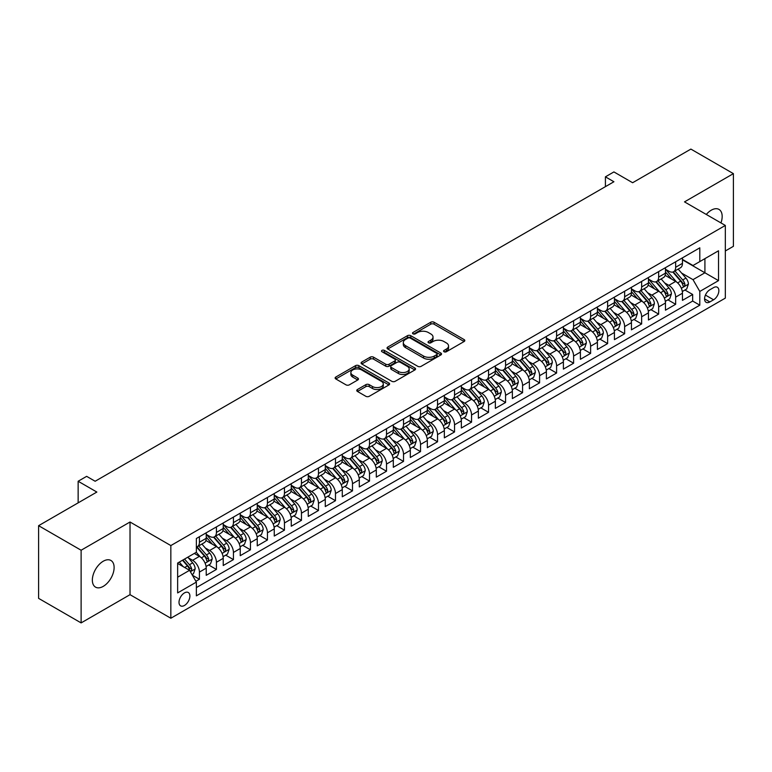 <?xml version="1.0" encoding="UTF-8"?>
<svg xmlns="http://www.w3.org/2000/svg" width="772" height="772" viewBox="0 0 772 772"><rect width="100%" height="100%" fill="white"/><g stroke="black" fill="none" stroke-linecap="round" stroke-linejoin="round"><path stroke-width="1.16" d="M444.045 351.752A1.65 0.955 0 0 0 446.38 351.752L464.126 341.513A2.364 1.361 0 0 0 464.812 340.548A2.364 1.361 0 0 0 464.126 339.583L434.076 322.242A2.364 1.361 0 0 0 430.737 322.242L412.991 332.481A1.65 0.955 0 0 0 412.509 333.157A1.65 0.955 0 0 0 412.991 333.832A1.65 0.955 0 0 0 415.336 333.832L417.623 332.5A7.556 4.362 0 0 1 428.315 332.5L430.815 333.948A7.556 4.362 0 0 1 433.024 337.036A7.556 4.362 0 0 1 430.815 340.114L428.518 341.446A1.65 0.955 0 0 0 428.035 342.121A1.65 0.955 0 0 0 428.518 342.797A1.65 0.955 0 0 0 430.853 342.797L433.15 341.465A7.556 4.362 0 0 1 443.842 341.465L446.341 342.913A7.556 4.362 0 0 1 448.551 346.001A7.556 4.362 0 0 1 446.341 349.079L444.045 350.411A1.65 0.955 0 0 0 443.562 351.086A1.65 0.955 0 0 0 444.045 351.752L444.045 350.411M103.236 586.373A15.392 8.888 120 0 0 113.291 572.805A15.392 8.888 120 0 0 110.927 560.472A15.392 8.888 120 0 0 103.236 561.234A15.392 8.888 120 0 0 93.18 574.802A15.392 8.888 120 0 0 95.535 587.135A15.392 8.888 120 0 0 103.236 586.373M720.961 222.925A15.392 8.888 120 0 0 718.983 209.415A15.392 8.888 120 0 0 711.292 210.177A15.392 8.888 120 0 0 706.293 214.462M184.45 605.47A7.701 4.449 120 0 0 189.478 598.686A7.701 4.449 120 0 0 188.3 592.52A7.701 4.449 120 0 0 184.45 592.906A7.701 4.449 120 0 0 179.422 599.69A7.701 4.449 120 0 0 180.6 605.856A7.701 4.449 120 0 0 184.45 605.47M357.446 389.513A2.364 1.361 0 0 0 356.751 390.478A2.364 1.361 0 0 0 357.446 391.443L365.87 396.316A2.364 1.361 0 0 0 369.209 396.316L388.914 384.938A2.364 1.361 0 0 0 389.599 383.973A2.364 1.361 0 0 0 388.914 383.008L358.864 365.658A2.364 1.361 0 0 0 355.525 365.658L335.82 377.035A2.364 1.361 0 0 0 335.125 378A2.364 1.361 0 0 0 335.82 378.965L346.001 384.842A2.364 1.361 0 0 0 349.34 384.842L357.774 379.978A2.364 1.361 0 0 0 358.469 379.013A2.364 1.361 0 0 0 357.774 378.048L352.727 375.134A6.311 3.648 0 0 1 350.874 372.548A6.311 3.648 0 0 1 354.773 369.18A6.311 3.648 0 0 1 361.653 369.971L381.445 381.397A6.311 3.648 0 0 1 383.288 383.973A6.311 3.648 0 0 1 379.39 387.341A6.311 3.648 0 0 1 372.509 386.55L369.209 384.649A2.364 1.361 0 0 0 365.87 384.649L357.446 389.513L357.446 391.443M725.323 250.977L733.4 246.316L733.4 173.642L690.882 149.093L632.625 182.732L613.914 171.924L605.412 176.836L613.914 181.748L95.149 481.255L86.647 476.343L78.146 481.255L78.146 502.852M81.118 550.233L81.118 622.908L130.024 594.672L130.024 522.007L81.118 550.233L38.6 525.684L96.857 492.053L78.146 481.255M130.024 522.007L170.844 545.572L725.323 225.443L725.323 298.117L170.844 618.237L170.844 545.572M733.4 173.642L684.503 201.878L725.323 225.443M417.797 366.333A2.364 1.361 0 0 0 421.136 366.333L440.831 354.966A2.364 1.361 0 0 0 441.526 354.001A2.364 1.361 0 0 0 440.831 353.036L410.781 335.685A2.364 1.361 0 0 0 407.442 335.685L387.747 347.062A2.364 1.361 0 0 0 387.052 348.018A2.364 1.361 0 0 0 387.747 348.983L417.797 366.333M382.642 352.119A1.65 0.955 0 0 1 384.321 352.35L384.321 350.382L414.873 368.022A2.364 1.361 0 0 1 415.568 368.987A2.364 1.361 0 0 1 414.873 369.952L395.167 381.32A2.364 1.361 0 0 1 391.829 381.32L361.778 363.979L361.778 362.049A2.364 1.361 0 0 0 361.093 363.014A2.364 1.361 0 0 0 361.778 363.979M361.778 362.049L370.213 357.175A2.364 1.361 0 0 1 373.552 357.175L385.739 364.21A2.364 1.361 0 0 0 389.078 364.21L394.675 360.987A2.364 1.361 0 0 0 395.361 360.022A2.364 1.361 0 0 0 394.675 359.057L381.986 351.733A1.65 0.955 0 0 1 381.503 351.057A1.65 0.955 0 0 1 382.516 350.179A1.65 0.955 0 0 1 384.321 350.382M81.118 622.908L38.6 598.358L38.6 525.684M195.885 581.287L199.417 579.251L192.353 575.179M188.339 557.838L192.614 560.298A9.621 5.558 60 0 1 199.417 572.081L206.22 568.153L206.22 575.323L216.421 569.437L208.681 564.969M205.352 548.014L209.617 550.484A9.621 5.558 60 0 1 216.421 562.267L223.224 558.339L223.224 565.509L233.434 559.613L225.694 555.145M222.355 538.2L226.63 540.661A9.621 5.558 60 0 1 233.434 552.443L240.237 548.516L240.237 555.686L250.446 549.799L242.707 545.331M239.368 528.376L243.634 530.846A9.621 5.558 60 0 1 250.446 542.629L257.25 538.702L257.25 545.872L267.45 539.975L259.71 535.507M256.381 518.552L260.647 521.023A9.621 5.558 60 0 1 267.45 532.805L274.253 528.878L274.253 536.048L284.463 530.152L276.723 525.684M273.385 508.738L277.659 511.199A9.621 5.558 60 0 1 284.463 522.982L291.266 519.054L291.266 526.224L301.466 520.338L293.727 515.87M290.397 498.915L294.663 501.385A9.621 5.558 60 0 1 301.466 513.168L308.269 509.24L308.269 516.41L318.479 510.514L310.74 506.046M307.401 489.101L311.676 491.561A9.621 5.558 60 0 1 318.479 503.344L325.282 499.416L325.282 506.586L335.482 500.7L327.743 496.232M324.414 479.277L328.679 481.747A9.621 5.558 60 0 1 335.482 493.53L342.285 489.602L342.285 496.772L352.495 490.876L344.756 486.408M341.417 469.453L345.692 471.924A9.621 5.558 60 0 1 352.495 483.706L359.298 479.779L359.298 486.949L369.498 481.053L361.759 476.585M358.43 459.639L362.695 462.1A9.621 5.558 60 0 1 369.498 473.892L376.302 469.955L376.302 477.125L386.511 471.238L378.772 466.77M375.433 449.815L379.708 452.286A9.621 5.558 60 0 1 386.511 464.068L393.315 460.141L393.315 467.311L403.515 461.415L395.775 456.947M392.446 440.001L396.712 442.462A9.621 5.558 60 0 1 403.515 454.245L410.318 450.317L410.318 457.487L420.528 451.601L412.788 447.133M409.45 430.178L413.724 432.648A9.621 5.558 60 0 1 420.528 444.431L427.331 440.503L427.331 447.673L437.541 441.777L429.801 437.309M426.462 420.364L430.728 422.824A9.621 5.558 60 0 1 437.541 434.607L444.344 430.68L444.344 437.849L454.544 431.953L446.805 427.485M443.475 410.54L447.741 413.001A9.621 5.558 60 0 1 454.544 424.793L461.347 420.856L461.347 428.026L471.557 422.139L463.818 417.671M460.479 400.716L464.754 403.187A9.621 5.558 60 0 1 471.557 414.969L478.36 411.042L478.36 418.212L488.56 412.316L480.821 407.848M477.492 390.902L481.757 393.363A9.621 5.558 60 0 1 488.56 405.146L495.363 401.218L495.363 408.388L505.573 402.502L497.834 398.034M494.495 381.078L498.77 383.549A9.621 5.558 60 0 1 505.573 395.332L512.376 391.404L512.376 398.574L522.576 392.678L514.837 388.21M511.508 371.264L515.773 373.725A9.621 5.558 60 0 1 522.576 385.508L529.38 381.58L529.38 388.75L539.589 382.854L531.85 378.386M528.511 361.441L532.786 363.901A9.621 5.558 60 0 1 539.589 375.694L546.393 371.766L546.393 378.927L556.593 373.04L548.853 368.572M545.524 351.617L549.789 354.087A9.621 5.558 60 0 1 556.593 365.87L563.396 361.943L563.396 369.113L573.606 363.216L565.866 358.748M562.527 341.803L566.802 344.264A9.621 5.558 60 0 1 573.606 356.046L580.409 352.119L580.409 359.289L590.609 353.402L582.87 348.934M579.54 331.979L583.806 334.45A9.621 5.558 60 0 1 590.609 346.232L597.412 342.305L597.412 349.475L607.622 343.579L599.883 339.111M596.544 322.165L600.819 324.626A9.621 5.558 60 0 1 607.622 336.409L614.425 332.481L614.425 339.651L624.635 333.755L616.896 329.287M613.557 312.342L617.832 314.802A9.621 5.558 60 0 1 624.635 326.595L631.438 322.667L631.438 329.827L641.638 323.941L633.899 319.473M630.57 302.518L634.835 304.988A9.621 5.558 60 0 1 641.638 316.771L648.441 312.843L648.441 320.013L658.651 314.117L650.912 309.649M647.573 292.704L651.848 295.165A9.621 5.558 60 0 1 658.651 306.947L665.454 303.02L665.454 310.19L675.654 304.303L675.654 297.133A9.621 5.558 -120 0 0 668.851 285.35L664.586 282.88M667.915 299.835L675.654 304.303M206.22 568.153A9.621 5.558 -120 0 0 199.417 556.371L194.312 553.428M223.224 558.339A9.621 5.558 -120 0 0 216.421 546.557L205.902 540.477M240.237 548.516A9.621 5.558 -120 0 0 233.434 536.733L222.915 530.663M257.25 538.702A9.621 5.558 -120 0 0 250.446 526.919L239.918 520.839M274.253 528.878A9.621 5.558 -120 0 0 267.45 517.095L256.931 511.025M291.266 519.054A9.621 5.558 -120 0 0 284.463 507.272L273.944 501.202M308.269 509.24A9.621 5.558 -120 0 0 301.466 497.457L290.947 491.378M325.282 499.416A9.621 5.558 -120 0 0 318.479 487.634L307.96 481.564M342.285 489.602A9.621 5.558 -120 0 0 335.482 477.82L324.964 471.74M359.298 479.779A9.621 5.558 -120 0 0 352.495 467.996L341.977 461.926M376.302 469.955A9.621 5.558 -120 0 0 369.498 458.172L358.98 452.102M393.315 460.141A9.621 5.558 -120 0 0 386.511 448.358L375.993 442.279M410.318 450.317A9.621 5.558 -120 0 0 403.515 438.535L392.996 432.465M427.331 440.503A9.621 5.558 -120 0 0 420.528 428.721L410.009 422.641M444.344 430.68A9.621 5.558 -120 0 0 437.541 418.897L427.022 412.827M461.347 420.856A9.621 5.558 -120 0 0 454.544 409.073L444.025 403.003M478.36 411.042A9.621 5.558 -120 0 0 471.557 399.259L461.038 393.18M495.363 401.218A9.621 5.558 -120 0 0 488.56 389.435L478.042 383.366M512.376 391.404A9.621 5.558 -120 0 0 505.573 379.621L495.055 373.542M529.38 381.58A9.621 5.558 -120 0 0 522.576 369.798L512.058 363.728M546.393 371.766A9.621 5.558 -120 0 0 539.589 359.974L529.071 353.904M563.396 361.943A9.621 5.558 -120 0 0 556.593 350.16L546.074 344.08M580.409 352.119A9.621 5.558 -120 0 0 573.606 340.336L563.087 334.266M597.412 342.305A9.621 5.558 -120 0 0 590.609 330.522L580.09 324.443M614.425 332.481A9.621 5.558 -120 0 0 607.622 320.698L597.103 314.629M631.438 322.667A9.621 5.558 -120 0 0 624.635 310.875L614.116 304.805M648.441 312.843A9.621 5.558 -120 0 0 641.638 301.061L631.12 294.981M665.454 303.02A9.621 5.558 -120 0 0 658.651 291.237L648.133 285.167M713.589 287.609L709.844 289.77A7.459 4.304 120 0 0 704.971 296.342A7.459 4.304 120 0 0 706.119 302.315A7.459 4.304 120 0 0 709.844 301.939L713.589 299.787A7.459 4.304 120 0 0 718.452 293.215A7.459 4.304 120 0 0 717.313 287.232A7.459 4.304 120 0 0 713.589 287.609M177.647 577.195L189.555 570.315L196.358 582.098L196.358 595.849L699.808 305.181L699.808 291.44L693.005 279.647L681.589 273.066M196.358 582.098L177.647 592.906L177.647 563.049L196.358 552.25L196.358 538.499L699.808 247.831L699.808 261.583L718.52 250.784L718.52 280.632L699.808 291.44M206.22 534.378L209.617 536.337A9.621 5.558 60 0 0 214.433 536.82L221.236 532.892A9.621 5.558 -120 0 0 223.224 528.482L223.224 522.982M223.224 524.555L226.63 526.523A9.621 5.558 60 0 0 231.436 526.996L238.239 523.069A9.621 5.558 -120 0 0 240.237 518.668L240.237 513.168M240.237 514.741L243.634 516.7A9.621 5.558 60 0 0 248.449 517.182L255.252 513.255A9.621 5.558 -120 0 0 257.25 508.844L257.25 503.344M257.25 504.917L260.647 506.886A9.621 5.558 60 0 0 265.462 507.358L272.265 503.431A9.621 5.558 -120 0 0 274.253 499.03L274.253 493.53M274.253 495.093L277.659 497.062A9.621 5.558 60 0 0 282.465 497.535L289.268 493.607A9.621 5.558 -120 0 0 291.266 489.207L291.266 483.706M291.266 485.279L294.663 487.238A9.621 5.558 60 0 0 299.478 487.721L306.281 483.793A9.621 5.558 -120 0 0 308.269 479.383L308.269 473.883M308.269 475.455L311.676 477.424A9.621 5.558 60 0 0 316.481 477.897L323.285 473.969A9.621 5.558 -120 0 0 325.282 469.569L325.282 464.068M325.282 465.641L328.679 467.6A9.621 5.558 60 0 0 333.494 468.083L340.298 464.155A9.621 5.558 -120 0 0 342.285 459.745L342.285 454.245M342.285 455.818L345.692 457.786A9.621 5.558 60 0 0 350.498 458.259L357.301 454.332A9.621 5.558 -120 0 0 359.298 449.931L359.298 444.431M359.298 446.004L362.695 447.963A9.621 5.558 60 0 0 367.511 448.435L374.314 444.508A9.621 5.558 -120 0 0 376.302 440.108L376.302 434.607M376.302 436.18L379.708 438.139A9.621 5.558 60 0 0 384.514 438.621L391.317 434.694A9.621 5.558 -120 0 0 393.315 430.284L393.315 424.783M393.315 426.356L396.712 428.325A9.621 5.558 60 0 0 401.527 428.798L408.33 424.87A9.621 5.558 -120 0 0 410.318 420.47L410.318 414.969M410.318 416.542L413.724 418.501A9.621 5.558 60 0 0 418.53 418.984L425.333 415.056A9.621 5.558 -120 0 0 427.331 410.646L427.331 405.146M427.331 406.719L430.728 408.687A9.621 5.558 60 0 0 435.543 409.16L442.346 405.232A9.621 5.558 -120 0 0 444.344 400.832L444.344 395.332M444.344 396.904L447.741 398.863A9.621 5.558 60 0 0 452.556 399.336L459.359 395.409A9.621 5.558 -120 0 0 461.347 391.008L461.347 385.508M461.347 387.081L464.754 389.04A9.621 5.558 60 0 0 469.559 389.522L476.363 385.595A9.621 5.558 -120 0 0 478.36 381.185L478.36 375.684M478.36 377.257L481.757 379.226A9.621 5.558 60 0 0 486.572 379.699L493.376 375.771A9.621 5.558 -120 0 0 495.363 371.371L495.363 365.87M495.363 367.443L498.77 369.402A9.621 5.558 60 0 0 503.576 369.885L510.379 365.957A9.621 5.558 -120 0 0 512.376 361.547L512.376 356.046M512.376 357.619L515.773 359.588A9.621 5.558 60 0 0 520.589 360.061L527.392 356.133A9.621 5.558 -120 0 0 529.38 351.733L529.38 346.232M529.38 347.805L532.786 349.764A9.621 5.558 60 0 0 537.592 350.237L544.395 346.31A9.621 5.558 -120 0 0 546.393 341.909L546.393 336.409M546.393 337.982L549.789 339.941A9.621 5.558 60 0 0 554.605 340.423L561.408 336.495A9.621 5.558 -120 0 0 563.396 332.085L563.396 326.585M563.396 328.158L566.802 330.127A9.621 5.558 60 0 0 571.608 330.599L578.411 326.672A9.621 5.558 -120 0 0 580.409 322.271L580.409 316.771M580.409 318.344L583.806 320.303A9.621 5.558 60 0 0 588.621 320.785L595.424 316.858A9.621 5.558 -120 0 0 597.412 312.448L597.412 306.947M597.412 308.52L600.819 310.489A9.621 5.558 60 0 0 605.624 310.962L612.428 307.034A9.621 5.558 -120 0 0 614.425 302.634L614.425 297.133M614.425 298.706L617.832 300.665A9.621 5.558 60 0 0 622.637 301.138L629.441 297.21A9.621 5.558 -120 0 0 631.438 292.81L631.438 287.309M631.438 288.882L634.835 290.841A9.621 5.558 60 0 0 639.65 291.324L646.453 287.396A9.621 5.558 -120 0 0 648.441 282.986L648.441 277.495M648.441 279.059L651.848 281.027A9.621 5.558 60 0 0 656.654 281.5L663.457 277.573A9.621 5.558 -120 0 0 665.454 273.172L665.454 267.672M196.358 587.598L692.667 301.061L692.667 294.479L682.458 300.376L682.458 293.206A9.621 5.558 -120 0 0 675.654 281.423L665.136 275.343M665.454 269.245L668.851 271.204A9.621 5.558 -120 0 0 673.667 271.686A9.621 5.558 -120 0 0 675.654 267.276L675.654 261.776M673.667 271.686L680.47 267.759A9.621 5.558 -120 0 0 682.458 263.348L682.458 257.848M199.417 536.733L199.417 542.233A9.621 5.558 60 0 1 197.42 546.634A9.621 5.558 60 0 1 196.358 547.03M197.42 546.634L204.223 542.706A9.621 5.558 -120 0 0 206.22 538.306L206.22 532.805M216.421 526.909L216.421 532.41A9.621 5.558 60 0 1 214.433 536.82M233.434 517.095L233.434 522.596A9.621 5.558 60 0 1 231.436 526.996M250.446 507.272L250.446 512.772A9.621 5.558 60 0 1 248.449 517.182M267.45 497.457L267.45 502.958A9.621 5.558 60 0 1 265.462 507.358M284.463 487.634L284.463 493.134A9.621 5.558 60 0 1 282.465 497.535M301.466 477.81L301.466 483.311A9.621 5.558 60 0 1 299.478 487.721M318.479 467.996L318.479 473.497A9.621 5.558 60 0 1 316.481 477.897M335.482 458.172L335.482 463.673A9.621 5.558 60 0 1 333.494 468.083M352.495 448.358L352.495 453.859A9.621 5.558 60 0 1 350.498 458.259M369.498 438.535L369.498 444.035A9.621 5.558 60 0 1 367.511 448.435M386.511 428.721L386.511 434.211A9.621 5.558 60 0 1 384.514 438.621M403.515 418.897L403.515 424.397A9.621 5.558 60 0 1 401.527 428.798M420.528 409.073L420.528 414.574A9.621 5.558 60 0 1 418.53 418.984M437.541 399.259L437.541 404.76A9.621 5.558 60 0 1 435.543 409.16M454.544 389.435L454.544 394.936A9.621 5.558 60 0 1 452.556 399.336M471.557 379.621L471.557 385.112A9.621 5.558 60 0 1 469.559 389.522M488.56 369.798L488.56 375.298A9.621 5.558 60 0 1 486.572 379.699M505.573 359.974L505.573 365.474A9.621 5.558 60 0 1 503.576 369.885M522.576 350.16L522.576 355.66A9.621 5.558 60 0 1 520.589 360.061M539.589 340.336L539.589 345.837A9.621 5.558 60 0 1 537.592 350.237M556.593 330.522L556.593 336.013A9.621 5.558 60 0 1 554.605 340.423M573.606 320.698L573.606 326.199A9.621 5.558 60 0 1 571.608 330.599M590.609 310.875L590.609 316.375A9.621 5.558 60 0 1 588.621 320.785M607.622 301.061L607.622 306.561A9.621 5.558 60 0 1 605.624 310.962M624.635 291.237L624.635 296.738A9.621 5.558 60 0 1 622.637 301.138M641.638 281.423L641.638 286.914A9.621 5.558 60 0 1 639.65 291.324M658.651 271.599L658.651 277.1A9.621 5.558 60 0 1 656.654 281.5M658.651 306.947L658.651 314.117M641.638 316.771L641.638 323.941M624.635 326.595L624.635 333.755M607.622 336.409L607.622 343.579M590.609 346.232L590.609 353.402M573.606 356.046L573.606 363.216M556.593 365.87L556.593 373.04M539.589 375.694L539.589 382.854M522.576 385.508L522.576 392.678M505.573 395.332L505.573 402.502M488.56 405.146L488.56 412.316M471.557 414.969L471.557 422.139M454.544 424.793L454.544 431.953M437.541 434.607L437.541 441.777M420.528 444.431L420.528 451.601M403.515 454.245L403.515 461.415M386.511 464.068L386.511 471.238M369.498 473.892L369.498 481.053M352.495 483.706L352.495 490.876M335.482 493.53L335.482 500.7M318.479 503.344L318.479 510.514M301.466 513.168L301.466 520.338M284.463 522.982L284.463 530.152M267.45 532.805L267.45 539.975M250.446 542.629L250.446 549.799M233.434 552.443L233.434 559.613M216.421 562.267L216.421 569.437M199.417 572.081L199.417 579.251M189.555 570.315L177.647 563.444M693.005 279.647L704.913 272.777L704.913 258.639L718.52 250.784M682.458 259.817L718.52 280.632M682.458 259.421L693.005 265.51L699.808 261.583M130.024 594.672L170.844 618.237M605.412 176.836L605.412 186.66M684.928 290.011L692.667 294.479M692.667 301.061L699.808 305.181M444.711 351.993L446.341 351.048A7.556 4.362 0 0 0 448.551 347.96L448.551 346.001M433.024 337.036L433.024 338.995A7.556 4.362 0 0 1 430.815 342.083L429.184 343.029M464.088 341.533L434.076 324.201A2.364 1.361 0 0 0 430.737 324.201L413.657 334.064M440.831 353.036L440.831 354.966L410.781 337.644A2.364 1.361 0 0 0 407.442 337.644L387.776 349.002M436.662 354.676A1.65 0.955 0 0 0 437.145 354.001A1.65 0.955 0 0 0 436.662 353.325L410.279 338.097A1.65 0.955 0 0 0 407.944 338.097L405.522 339.487A7.556 4.362 0 0 0 403.312 342.575A7.556 4.362 0 0 0 405.522 345.663L423.558 356.066A7.556 4.362 0 0 0 434.24 356.066L436.662 354.676L436.662 356.635A1.65 0.955 0 0 0 437.145 355.96L437.145 354.001M403.312 342.575L403.312 344.544A7.556 4.362 0 0 0 405.522 347.622L405.522 345.663M436.662 356.635L434.24 358.034A7.556 4.362 0 0 1 423.558 358.034L405.522 347.622M361.817 363.988L370.213 359.144L370.213 357.175M395.361 360.022L395.361 361.991A2.364 1.361 0 0 1 394.675 362.946L389.078 366.179A2.364 1.361 0 0 1 385.739 366.179L373.552 359.144A2.364 1.361 0 0 0 370.213 359.144M384.321 352.35L414.844 369.971M398.391 371.515A6.311 3.648 0 0 0 405.271 372.307A6.311 3.648 0 0 0 409.17 368.939A6.311 3.648 0 0 0 407.317 366.362L400.35 362.338A2.364 1.361 0 0 0 397.011 362.338L391.414 365.561A2.364 1.361 0 0 0 390.728 366.526A2.364 1.361 0 0 0 391.414 367.491L398.391 371.515L398.391 373.484A6.311 3.648 0 0 0 405.271 374.275A6.311 3.648 0 0 0 409.17 370.898L409.17 368.939M390.728 366.526L390.728 368.495A2.364 1.361 0 0 0 391.414 369.46L391.414 367.491M398.391 373.484L391.414 369.46M383.288 383.973L383.288 385.942A6.311 3.648 0 0 1 379.39 389.31A6.311 3.648 0 0 1 372.509 388.519L369.209 386.618A2.364 1.361 0 0 0 365.87 386.618L357.475 391.462M350.874 372.548L350.874 374.517A6.311 3.648 0 0 0 352.727 377.093L352.727 375.134M357.745 379.988L352.727 377.093M388.914 383.008L388.914 384.938L358.864 367.626A2.364 1.361 0 0 0 355.525 367.626L335.849 378.984M682.313 291.517L686.713 288.979L688.412 284.067A6.379 3.677 -120 0 0 685.932 278.084L678.154 269.09M676.6 282.041L667.384 271.368A18.403 10.625 -120 0 0 665.454 269.351M671.543 279.049L666.39 273.076A15.276 8.82 -120 0 0 665.454 272.053M672.798 272.033L680.653 281.133A6.379 3.677 60 0 1 682.931 285.524C683.886 286.798 684.571 286.412 684.967 284.337A6.379 3.677 -120 0 0 682.699 279.947L674.931 270.953M673.261 271.879L681.705 281.655A3.252 1.872 60 0 1 682.525 282.928L684.967 284.337M682.931 285.524L683.394 286.277M665.31 301.341L669.7 298.803L671.399 293.891A6.379 3.677 -120 0 0 668.919 287.908L661.15 278.904M659.597 291.864L650.381 281.191A18.403 10.625 -120 0 0 648.441 279.165M654.54 288.863L649.387 282.899A15.276 8.82 -120 0 0 648.441 281.877M655.785 281.848L663.65 290.947A6.379 3.677 60 0 1 665.918 295.338C666.883 296.622 667.558 296.226 667.963 294.161A6.379 3.677 -120 0 0 665.686 289.77L657.918 280.776M656.248 281.703L664.692 291.478A3.252 1.872 60 0 1 665.512 292.752L667.963 294.161M665.918 295.338L666.381 296.101M648.297 311.155L652.697 308.617L654.395 303.714A6.379 3.677 -120 0 0 651.915 297.722L644.137 288.728M642.584 301.678L633.368 291.005A18.403 10.625 -120 0 0 631.438 288.989M637.527 298.687L632.374 292.713A15.276 8.82 -120 0 0 631.438 291.691M638.782 291.671L646.637 300.771A6.379 3.677 60 0 1 648.914 305.162C649.87 306.445 650.555 306.05 650.95 303.985A6.379 3.677 -120 0 0 648.683 299.594L640.905 290.59M639.245 291.517L647.689 301.302A3.252 1.872 60 0 1 648.509 302.566L650.95 303.985M648.914 305.162L649.377 305.915M631.293 320.978L635.684 318.44L637.382 313.528A6.379 3.677 -120 0 0 634.902 307.546L627.134 298.552M625.571 311.502L616.355 300.829A18.403 10.625 -120 0 0 614.425 298.803M620.524 308.51L615.371 302.537A15.276 8.82 -120 0 0 614.425 301.514M621.769 301.485L629.634 310.585A6.379 3.677 60 0 1 631.901 314.976C632.866 316.259 633.542 315.873 633.947 313.799A6.379 3.677 -120 0 0 631.67 309.408L623.901 300.414M622.232 301.341L630.676 311.116A3.252 1.872 60 0 1 631.496 312.39L633.947 313.799M631.901 314.976L632.364 315.738M614.28 330.802L618.681 328.264L620.379 323.352A6.379 3.677 -120 0 0 617.899 317.369L610.121 308.366M608.568 321.316L599.352 310.653A18.403 10.625 -120 0 0 597.412 308.626M603.511 318.325L598.358 312.361A15.276 8.82 -120 0 0 597.412 311.328M604.765 311.309L612.621 320.409A6.379 3.677 60 0 1 614.898 324.8C615.853 326.083 616.529 325.688 616.934 323.622A6.379 3.677 -120 0 0 614.666 319.232L606.888 310.228M605.229 311.155L613.672 320.94A3.252 1.872 60 0 1 614.493 322.204L616.934 323.622M614.898 324.8L615.361 325.552M597.277 340.616L601.668 338.078L603.366 333.166A6.379 3.677 -120 0 0 600.886 327.183L593.118 318.189M591.555 331.14L582.339 320.467A18.403 10.625 -120 0 0 580.409 318.45M586.508 328.148L581.345 322.175A15.276 8.82 -120 0 0 580.409 321.152M587.753 321.123L595.617 330.233A6.379 3.677 60 0 1 597.885 334.623C598.84 335.897 599.526 335.511 599.931 333.436A6.379 3.677 -120 0 0 597.653 329.046L589.885 320.052M588.216 320.978L596.659 330.754A3.252 1.872 60 0 1 597.48 332.028L599.931 333.436M597.885 334.623L598.348 335.376M580.264 350.44L584.665 347.902L586.363 342.99A6.379 3.677 -120 0 0 583.873 337.007L576.105 328.003M574.551 340.963L565.336 330.291A18.403 10.625 -120 0 0 563.396 328.264M569.495 337.962L564.342 331.999A15.276 8.82 -120 0 0 563.396 330.976M570.749 330.947L578.604 340.047A6.379 3.677 60 0 1 580.882 344.437C581.837 345.721 582.513 345.325 582.918 343.26A6.379 3.677 -120 0 0 580.65 338.869L572.872 329.876M571.203 330.802L579.656 340.577A3.252 1.872 60 0 1 580.467 341.851L582.918 343.26M580.882 344.437L581.345 345.19M563.261 360.254L567.652 357.716L569.35 352.804A6.379 3.677 -120 0 0 566.87 346.821L559.102 337.827M557.538 350.777L548.323 340.105A18.403 10.625 -120 0 0 546.393 338.088M552.491 347.786L547.329 341.813A15.276 8.82 -120 0 0 546.393 340.79M553.736 340.77L561.601 349.87A6.379 3.677 60 0 1 563.869 354.261C564.824 355.545 565.509 355.149 565.915 353.084A6.379 3.677 -120 0 0 563.637 348.693L555.869 339.69M554.199 340.616L562.643 350.401A3.252 1.872 60 0 1 563.463 351.665L565.915 353.084M563.869 354.261L564.332 355.014M546.248 370.077L550.639 367.54L552.347 362.628A6.379 3.677 -120 0 0 549.857 356.645L542.089 347.651M540.535 360.601L531.319 349.928A18.403 10.625 -120 0 0 529.38 347.902M535.478 357.61L530.325 351.636A15.276 8.82 -120 0 0 529.38 350.613M536.723 350.584L544.588 359.684A6.379 3.677 60 0 1 546.865 364.075C547.821 365.359 548.496 364.963 548.902 362.898A6.379 3.677 -120 0 0 546.634 358.507L538.856 349.513M537.187 350.44L545.64 360.215A3.252 1.872 60 0 1 546.451 361.489L548.902 362.898M546.865 364.075L547.329 364.838M529.235 379.892L533.635 377.363L535.334 372.451A6.379 3.677 -120 0 0 532.854 366.459L525.085 357.465M523.522 370.415L514.306 359.752A18.403 10.625 -120 0 0 512.376 357.725M518.466 367.424L513.312 361.46A15.276 8.82 -120 0 0 512.376 360.428M519.72 360.408L527.575 369.508A6.379 3.677 60 0 1 529.853 373.899C530.808 375.182 531.493 374.787 531.889 372.722A6.379 3.677 -120 0 0 529.621 368.331L521.853 359.327M520.183 360.254L528.627 370.039A3.252 1.872 60 0 1 529.447 371.303L531.889 372.722M529.853 373.899L530.316 374.652M512.232 389.715L516.622 387.177L518.33 382.265A6.379 3.677 -120 0 0 515.841 376.282L508.072 367.289M506.519 380.239L497.303 369.566A18.403 10.625 -120 0 0 495.363 367.549M501.462 377.247L496.309 371.274A15.276 8.82 -120 0 0 495.363 370.251M502.707 370.222L510.572 379.332A6.379 3.677 60 0 1 512.84 383.723C513.805 384.996 514.48 384.61 514.885 382.536A6.379 3.677 -120 0 0 512.608 378.145L504.84 369.151M503.17 370.077L511.624 379.853A3.252 1.872 60 0 1 512.434 381.127L514.885 382.536M512.84 383.723L513.303 384.475M495.219 399.539L499.619 397.001L501.317 392.089A6.379 3.677 -120 0 0 498.837 386.106L491.06 377.103M489.506 390.063L480.29 379.39A18.403 10.625 -120 0 0 478.36 377.363M484.449 387.062L479.296 381.098A15.276 8.82 -120 0 0 478.36 380.075M485.704 380.046L493.559 389.146A6.379 3.677 60 0 1 495.836 393.537C496.792 394.82 497.477 394.424 497.872 392.359A6.379 3.677 -120 0 0 495.605 387.969L487.836 378.975M486.167 379.901L494.611 389.677A3.252 1.872 60 0 1 495.431 390.95L497.872 392.359M495.836 393.537L496.299 394.289M478.215 409.353L482.606 406.815L484.305 401.903A6.379 3.677 -120 0 0 481.825 395.92L474.056 386.926M472.503 399.877L463.287 389.204A18.403 10.625 -120 0 0 461.347 387.187M467.446 396.885L462.293 390.912A15.276 8.82 -120 0 0 461.347 389.889M468.691 389.87L476.556 398.97A6.379 3.677 60 0 1 478.823 403.36C479.788 404.644 480.464 404.248 480.869 402.183A6.379 3.677 -120 0 0 478.592 397.792L470.823 388.789M469.154 389.715L477.598 399.5A3.252 1.872 60 0 1 478.418 400.764L480.869 402.183M478.823 403.36L479.287 404.113M461.202 419.177L465.603 416.639L467.301 411.727A6.379 3.677 -120 0 0 464.821 405.744L457.043 396.74M455.49 409.7L446.274 399.027A18.403 10.625 -120 0 0 444.344 397.001M450.433 406.709L445.28 400.736A15.276 8.82 -120 0 0 444.344 399.713M451.688 399.684L459.543 408.784A6.379 3.677 60 0 1 461.82 413.174C462.775 414.458 463.461 414.062 463.856 411.997A6.379 3.677 -120 0 0 461.588 407.606L453.811 398.613M452.151 399.539L460.594 409.314A3.252 1.872 60 0 1 461.415 410.588L463.856 411.997M461.82 413.174L462.283 413.937M444.199 428.991L448.59 426.462L450.288 421.551A6.379 3.677 -120 0 0 447.808 415.558L440.04 406.564M438.477 419.514L429.261 408.851A18.403 10.625 -120 0 0 427.331 406.825M433.43 416.523L428.277 410.559A15.276 8.82 -120 0 0 427.331 409.527M434.675 409.507L442.539 418.607A6.379 3.677 60 0 1 444.807 422.998C445.772 424.282 446.448 423.886 446.853 421.821A6.379 3.677 -120 0 0 444.575 417.43L436.807 408.427M435.138 409.353L443.582 419.138A3.252 1.872 60 0 1 444.402 420.402L446.853 421.821M444.807 422.998L445.27 423.751M427.186 438.814L431.587 436.276L433.285 431.365A6.379 3.677 -120 0 0 430.805 425.382L423.027 416.388M421.473 429.338L412.258 418.665A18.403 10.625 -120 0 0 410.318 416.648M416.417 426.347L411.264 420.373A15.276 8.82 -120 0 0 410.318 419.35M417.671 419.321L425.526 428.431A6.379 3.677 60 0 1 427.804 432.822C428.759 434.096 429.435 433.71 429.84 431.635A6.379 3.677 -120 0 0 427.572 427.244L419.794 418.25M418.135 419.177L426.578 428.952A3.252 1.872 60 0 1 427.398 430.226L429.84 431.635M427.804 432.822L428.267 433.575M410.183 448.638L414.574 446.1L416.272 441.188A6.379 3.677 -120 0 0 413.792 435.205L406.024 426.202M404.46 439.162L395.245 428.489A18.403 10.625 -120 0 0 393.315 426.462M399.413 436.161L394.251 430.197A15.276 8.82 -120 0 0 393.315 429.164M400.658 429.145L408.523 438.245A6.379 3.677 60 0 1 410.791 442.636C411.746 443.919 412.431 443.524 412.837 441.459A6.379 3.677 -120 0 0 410.559 437.068L402.791 428.074M401.122 429L409.565 438.776A3.252 1.872 60 0 1 410.386 440.05L412.837 441.459M410.791 442.636L411.254 443.389M393.17 458.452L397.57 455.914L399.269 451.002A6.379 3.677 -120 0 0 396.779 445.019L389.011 436.026M387.457 448.976L378.241 438.303A18.403 10.625 -120 0 0 376.302 436.286M382.401 445.984L377.247 440.011A15.276 8.82 -120 0 0 376.302 438.988M383.655 438.969L391.51 448.069A6.379 3.677 60 0 1 393.788 452.46C394.743 453.743 395.418 453.347 395.824 451.282A6.379 3.677 -120 0 0 393.556 446.892L385.778 437.888M384.109 438.814L392.562 448.6A3.252 1.872 60 0 1 393.373 449.864L395.824 451.282M393.788 452.46L394.251 453.212M376.167 468.276L380.557 465.738L382.256 460.826A6.379 3.677 -120 0 0 379.776 454.843L372.007 445.84M370.444 458.8L361.228 448.127A18.403 10.625 -120 0 0 359.298 446.1M365.397 455.808L360.235 449.835A15.276 8.82 -120 0 0 359.298 448.812M366.642 448.783L374.507 457.883A6.379 3.677 60 0 1 376.775 462.274C377.73 463.557 378.415 463.161 378.82 461.096A6.379 3.677 -120 0 0 376.543 456.706L368.775 447.712M367.105 448.638L375.549 458.414A3.252 1.872 60 0 1 376.369 459.687L378.82 461.096M376.775 462.274L377.238 463.036M359.154 478.09L363.544 475.562L365.252 470.65A6.379 3.677 -120 0 0 362.763 464.657L354.995 455.663M353.441 468.614L344.225 457.95A18.403 10.625 -120 0 0 342.285 455.924M348.384 465.622L343.231 459.658A15.276 8.82 -120 0 0 342.285 458.626M349.629 458.607L357.494 467.707A6.379 3.677 60 0 1 359.771 472.097C360.727 473.381 361.402 472.985 361.807 470.92A6.379 3.677 -120 0 0 359.54 466.529L351.762 457.526M350.092 458.452L358.546 468.237A3.252 1.872 60 0 1 359.356 469.501L361.807 470.92M359.771 472.097L360.235 472.85M342.141 487.914L346.541 485.376L348.24 480.464A6.379 3.677 -120 0 0 345.76 474.481L337.991 465.487M336.428 478.437L327.212 467.764A18.403 10.625 -120 0 0 325.282 465.748M331.371 475.446L326.218 469.472A15.276 8.82 -120 0 0 325.282 468.45M332.626 468.421L340.481 477.53A6.379 3.677 60 0 1 342.758 481.921C343.714 483.195 344.399 482.809 344.795 480.734A6.379 3.677 -120 0 0 342.527 476.343L334.758 467.349M333.089 468.276L341.533 478.051A3.252 1.872 60 0 1 342.353 479.325L344.795 480.734M342.758 481.921L343.222 482.674M325.137 497.737L329.528 495.199L331.236 490.288A6.379 3.677 -120 0 0 328.747 484.305L320.978 475.301M319.425 488.261L310.209 477.588A18.403 10.625 -120 0 0 308.269 475.562M314.368 485.26L309.215 479.296A15.276 8.82 -120 0 0 308.269 478.264M315.613 478.244L323.478 487.344A6.379 3.677 60 0 1 325.745 491.735C326.71 493.018 327.386 492.623 327.791 490.558A6.379 3.677 -120 0 0 325.514 486.167L317.746 477.173M316.076 478.1L324.529 487.875A3.252 1.872 60 0 1 325.34 489.149L327.791 490.558M325.745 491.735L326.209 492.488M308.125 507.551L312.525 505.013L314.223 500.102A6.379 3.677 -120 0 0 311.743 494.119L303.965 485.125M302.412 498.075L293.196 487.402A18.403 10.625 -120 0 0 291.266 485.385M297.355 495.084L292.202 489.11A15.276 8.82 -120 0 0 291.266 488.087M298.61 488.068L306.465 497.168A6.379 3.677 60 0 1 308.742 501.559C309.697 502.842 310.383 502.447 310.778 500.381A6.379 3.677 -120 0 0 308.51 495.991L300.742 486.987M299.073 487.914L307.517 497.699A3.252 1.872 60 0 1 308.337 498.963L310.778 500.381M308.742 501.559L309.205 502.311M291.121 517.375L295.512 514.837L297.21 509.925A6.379 3.677 -120 0 0 294.73 503.942L286.962 494.939M285.408 507.899L276.193 497.226A18.403 10.625 -120 0 0 274.253 495.199M280.352 504.898L275.199 498.934A15.276 8.82 -120 0 0 274.253 497.911M281.597 497.882L289.461 506.982A6.379 3.677 60 0 1 291.729 511.373C292.694 512.656 293.37 512.261 293.775 510.196A6.379 3.677 -120 0 0 291.498 505.805L283.729 496.811M282.06 497.737L290.504 507.513A3.252 1.872 60 0 1 291.324 508.787L293.775 510.196M291.729 511.373L292.192 512.135M274.108 527.189L278.509 524.651L280.207 519.749A6.379 3.677 -120 0 0 277.727 513.756L269.949 504.763M268.395 517.713L259.18 507.05A18.403 10.625 -120 0 0 257.25 505.023M263.339 514.721L258.186 508.758A15.276 8.82 -120 0 0 257.25 507.725M264.593 507.706L272.448 516.806A6.379 3.677 60 0 1 274.726 521.197C275.681 522.48 276.366 522.084 276.762 520.019A6.379 3.677 -120 0 0 274.494 515.628L266.716 506.625M265.057 507.551L273.5 517.337A3.252 1.872 60 0 1 274.321 518.601L276.762 520.019M274.726 521.197L275.189 521.949M257.105 537.013L261.496 534.475L263.194 529.563A6.379 3.677 -120 0 0 260.714 523.58L252.946 514.586M251.382 527.537L242.167 516.864A18.403 10.625 -120 0 0 240.237 514.847M246.336 524.545L241.182 518.572A15.276 8.82 -120 0 0 240.237 517.549M247.58 517.52L255.445 526.62A6.379 3.677 60 0 1 257.713 531.02C258.678 532.294 259.353 531.908 259.759 529.833A6.379 3.677 -120 0 0 257.481 525.442L249.713 516.449M248.044 517.375L256.487 527.151A3.252 1.872 60 0 1 257.308 528.424L259.759 529.833M257.713 531.02L258.176 531.773M240.092 546.837L244.492 544.299L246.191 539.387A6.379 3.677 -120 0 0 243.711 533.404L235.933 524.4M234.379 537.36L225.163 526.687A18.403 10.625 -120 0 0 223.224 524.661M229.323 534.359L224.169 528.395A15.276 8.82 -120 0 0 223.224 527.363M230.577 527.344L238.432 536.443A6.379 3.677 60 0 1 240.71 540.834C241.665 542.118 242.34 541.722 242.746 539.657A6.379 3.677 -120 0 0 240.478 535.266L232.7 526.272M231.04 527.199L239.484 536.974A3.252 1.872 60 0 1 240.304 538.248L242.746 539.657M240.71 540.834L241.173 541.587M223.089 556.651L227.479 554.113L229.178 549.201A6.379 3.677 -120 0 0 226.698 543.218L218.93 534.224M217.366 547.174L208.15 536.501A18.403 10.625 -120 0 0 206.22 534.485M212.319 544.183L207.157 538.209A15.276 8.82 -120 0 0 206.22 537.187M213.564 537.167L221.429 546.267A6.379 3.677 60 0 1 223.697 550.658C224.652 551.941 225.337 551.546 225.742 549.481A6.379 3.677 -120 0 0 223.465 545.09L215.697 536.086M214.027 537.013L222.471 546.798A3.252 1.872 60 0 1 223.291 548.062L225.742 549.481M223.697 550.658L224.16 551.411M206.076 566.474L210.476 563.936L212.175 559.024A6.379 3.677 -120 0 0 209.685 553.042L201.917 544.038M200.363 556.998L196.291 552.289M195.306 553.997L194.65 553.234M196.561 546.981L204.416 556.081A6.379 3.677 60 0 1 206.693 560.472C207.649 561.755 208.324 561.36 208.73 559.295A6.379 3.677 -120 0 0 206.462 554.904L198.684 545.91M197.014 546.837L205.468 556.612A3.252 1.872 60 0 1 206.278 557.886L208.73 559.295M206.693 560.472L207.157 561.234M192.016 574.59L193.463 573.75L195.162 568.848A6.379 3.677 -120 0 0 192.682 562.856L187.789 557.191M183.225 566.667L179.287 562.103M178.303 563.821L177.647 563.068M182.52 560.24L187.413 565.905A6.379 3.677 60 0 1 189.68 570.296C190.636 571.579 191.321 571.183 191.726 569.118A6.379 3.677 -120 0 0 189.449 564.728L184.556 559.063M182.906 560.009L188.455 566.436A3.252 1.872 60 0 1 189.275 567.7L191.726 569.118M189.68 570.296L190.144 571.048M68.361 508.497L71.864 506.48M192.614 560.298L199.417 556.371M209.617 550.484L216.421 546.557M226.63 540.661L233.434 536.733M243.634 530.846L250.446 526.919M260.647 521.023L267.45 517.095M277.659 511.199L284.463 507.272M294.663 501.385L301.466 497.457M311.676 491.561L318.479 487.634M328.679 481.747L335.482 477.82M345.692 471.924L352.495 467.996M362.695 462.1L369.498 458.172M379.708 452.286L386.511 448.358M396.712 442.462L403.515 438.535M413.724 432.648L420.528 428.721M430.728 422.824L437.541 418.897M447.741 413.001L454.544 409.073M464.754 403.187L471.557 399.259M481.757 393.363L488.56 389.435M498.77 383.549L505.573 379.621M515.773 373.725L522.576 369.798M532.786 363.901L539.589 359.974M549.789 354.087L556.593 350.16M566.802 344.264L573.606 340.336M583.806 334.45L590.609 330.522M600.819 324.626L607.622 320.698M617.832 314.802L624.635 310.875M634.835 304.988L641.638 301.061M651.848 295.165L658.651 291.237M668.851 285.35L675.654 281.423M675.654 267.276L682.458 263.348M199.417 542.233L206.22 538.306M216.421 532.41L223.224 528.482M233.434 522.596L240.237 518.668M250.446 512.772L257.25 508.844M267.45 502.958L274.253 499.03M284.463 493.134L291.266 489.207M301.466 483.311L308.269 479.383M318.479 473.497L325.282 469.569M335.482 463.673L342.285 459.745M352.495 453.859L359.298 449.931M369.498 444.035L376.302 440.108M386.511 434.211L393.315 430.284M403.515 424.397L410.318 420.47M420.528 414.574L427.331 410.646M437.541 404.76L444.344 400.832M454.544 394.936L461.347 391.008M471.557 385.112L478.36 381.185M488.56 375.298L495.363 371.371M505.573 365.474L512.376 361.547M522.576 355.66L529.38 351.733M539.589 345.837L546.393 341.909M556.593 336.013L563.396 332.085M573.606 326.199L580.409 322.271M590.609 316.375L597.412 312.448M607.622 306.561L614.425 302.634M624.635 296.738L631.438 292.81M641.638 286.914L648.441 282.986M658.651 277.1L665.454 273.172M675.654 297.133L682.458 293.206M705.425 295.078L713.589 299.787M704.566 298.899L709.844 301.939M446.341 351.048L446.341 349.079M428.518 342.797L428.518 341.446M430.815 342.083L430.815 340.114M412.991 333.832L412.991 332.481M430.737 324.201L430.737 322.242M434.076 324.201L434.076 322.242M464.126 341.513L464.126 339.583M387.747 348.983L387.747 347.062M407.442 337.644L407.442 335.685M410.781 337.644L410.781 335.685M423.558 358.034L423.558 356.066M434.24 358.034L434.24 356.066M373.552 359.144L373.552 357.175M385.739 366.179L385.739 364.21M389.078 366.179L389.078 364.21M394.675 362.946L394.675 360.987M414.873 369.952L414.873 368.022M365.87 386.618L365.87 384.649M369.209 386.618L369.209 384.649M372.509 388.519L372.509 386.55M357.774 379.978L357.774 378.048M335.82 378.965L335.82 377.035M355.525 367.626L355.525 365.658M358.864 367.626L358.864 365.658M681.348 288.245L688.373 284.192M667.384 271.368L668.262 270.866M682.699 279.947L685.932 278.084M677.613 282.88L680.653 281.133M664.335 298.069L671.36 294.016M650.381 281.191L651.25 280.68M665.686 289.77L668.919 287.908M660.61 292.704L663.65 290.947M647.332 307.893L654.357 303.83M633.368 291.005L634.246 290.504M648.683 299.594L651.915 297.722M643.597 302.527L646.637 300.771M630.319 317.707L637.344 313.654M616.355 300.829L617.233 300.327M631.67 309.408L634.902 307.546M626.594 312.342L629.634 310.585M613.306 327.531L620.331 323.468M599.352 310.653L600.23 310.141M614.666 319.232L617.899 317.369M609.581 322.165L612.621 320.409M596.302 337.345L603.328 333.292M582.339 320.467L583.217 319.965M597.653 329.046L600.886 327.183M592.578 331.979L595.617 330.233M579.289 347.168L586.315 343.115M565.336 330.291L566.214 329.779M580.65 338.869L583.873 337.007M575.565 341.803L578.604 340.047M562.286 356.992L569.311 352.929M548.323 340.105L549.201 339.603M563.637 348.693L566.87 346.821M558.561 351.627L561.601 349.87M545.273 366.806L552.298 362.753M531.319 349.928L532.188 349.427M546.634 358.507L549.857 356.645M541.548 361.441L544.588 359.684M528.27 376.63L535.295 372.567M514.306 359.752L515.185 359.241M529.621 368.331L532.854 366.459M524.535 371.264L527.575 369.508M511.257 386.444L518.282 382.391M497.303 369.566L498.172 369.064M512.608 378.145L515.841 376.282M507.532 381.078L510.572 379.332M494.254 396.268L501.279 392.215M480.29 379.39L481.168 378.878M495.605 387.969L498.837 386.106M490.519 390.902L493.559 389.146M477.241 406.091L484.266 402.029M463.287 389.204L464.155 388.702M478.592 397.792L481.825 395.92M473.516 400.726L476.556 398.97M460.237 415.905L467.263 411.852M446.274 399.027L447.152 398.526M461.588 407.606L464.821 405.744M456.503 410.54L459.543 408.784M443.224 425.729L450.25 421.666M429.261 408.851L430.139 408.34M444.575 417.43L447.808 415.558M439.5 420.364L442.539 418.607M426.212 435.543L433.237 431.49M412.258 418.665L413.136 418.163M427.572 427.244L430.805 425.382M422.487 430.178L425.526 428.431M409.208 445.367L416.233 441.314M395.245 428.489L396.123 427.977M410.559 437.068L413.792 435.205M405.483 440.001L408.523 438.245M392.195 455.19L399.22 451.128M378.241 438.303L379.12 437.801M393.556 446.892L396.779 445.019M388.47 449.825L391.51 448.069M375.192 465.005L382.217 460.952M361.228 448.127L362.107 447.625M376.543 456.706L379.776 454.843M371.467 459.639L374.507 457.883M358.179 474.828L365.204 470.766M344.225 457.95L345.094 457.439M359.54 466.529L362.763 464.657M354.454 469.463L357.494 467.707M341.176 484.642L348.201 480.589M327.212 467.764L328.09 467.263M342.527 476.343L345.76 474.481M337.441 479.277L340.481 477.53M324.163 494.466L331.188 490.413M310.209 477.588L311.077 477.077M325.514 486.167L328.747 484.305M320.438 489.101L323.478 487.344M307.159 504.29L314.185 500.227M293.196 487.402L294.074 486.9M308.51 495.991L311.743 494.119M303.425 498.924L306.465 497.168M290.147 514.104L297.172 510.051M276.193 497.226L277.061 496.724M291.498 505.805L294.73 503.942M286.422 508.738L289.461 506.982M273.143 523.927L280.168 519.865M259.18 507.05L260.058 506.538M274.494 515.628L277.727 513.756M269.409 518.562L272.448 516.806M256.13 533.741L263.155 529.688M242.167 516.864L243.045 516.362M257.481 525.442L260.714 523.58M252.405 528.376L255.445 526.62M239.117 543.565L246.143 539.512M225.163 526.687L226.042 526.176M240.478 535.266L243.711 533.404M235.392 538.2L238.432 536.443M222.114 553.389L229.139 549.326M208.15 536.501L209.029 536M223.465 545.09L226.698 543.218M218.389 548.024L221.429 546.267M205.101 563.203L212.126 559.15M206.462 554.904L209.685 553.042M201.376 557.838L204.416 556.081M190.356 571.714L195.123 568.964M189.449 564.728L192.682 562.856M184.653 567.488L187.413 565.905"/></g></svg>
